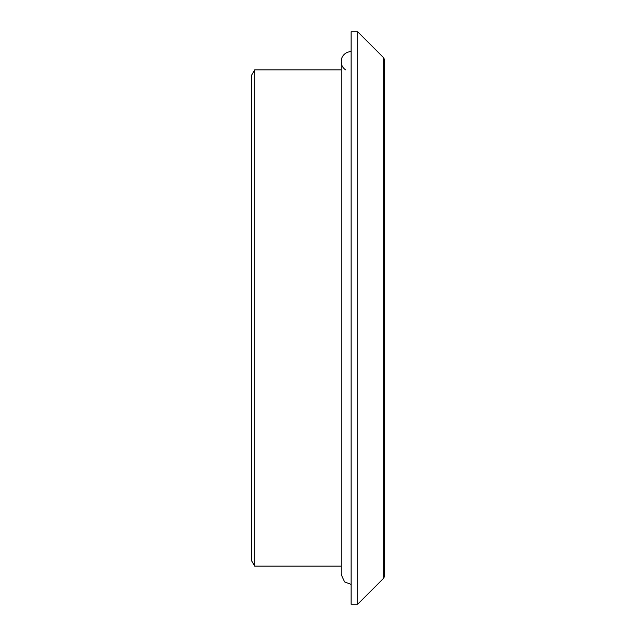 <?xml version="1.0" encoding="UTF-8"?>
<svg xmlns="http://www.w3.org/2000/svg" width="636" height="636" viewBox="0 0 636 636"><rect width="100%" height="100%" fill="white"/><g stroke="black" fill="none" stroke-linecap="round" stroke-linejoin="round"><path stroke-width="0.95" d="M383.707 57.804L383.707 578.196L384.176 577.075L384.176 58.925L383.707 57.804L357.702 31.8L357.702 604.2L351.088 604.2L351.088 31.8L357.702 31.8M341.158 566.151L254.694 566.151L254.694 69.849L341.158 69.849M254.694 566.151L251.824 561.191L251.824 74.809L254.694 69.849M345.602 69.849A9.93 9.93 0 0 1 351.088 51.651M383.707 578.196L357.702 604.2M341.158 61.581L341.158 574.419L344.585 581.924L351.088 584.349"/></g></svg>

